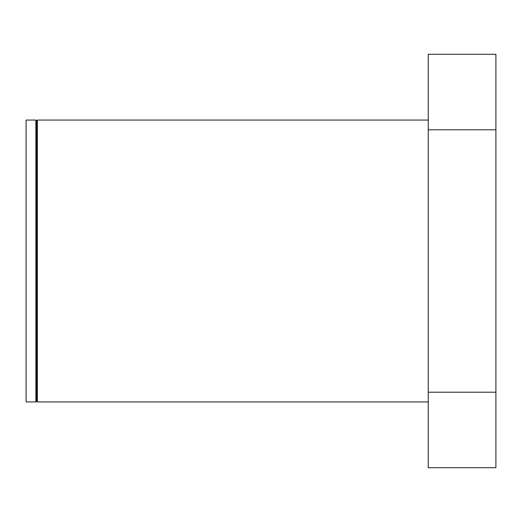 <?xml version="1.0" encoding="UTF-8"?>
<svg xmlns="http://www.w3.org/2000/svg" width="522" height="522" viewBox="0 0 522 522"><rect width="100%" height="100%" fill="white"/><g stroke="black" fill="none" stroke-linecap="round" stroke-linejoin="round"><path stroke-width="0.78" d="M35.874 401.94L26.1 401.94L26.1 120.06L35.874 120.06L36.625 120.81L36.625 401.19L36.625 120.81L37.375 120.06L37.375 401.94L36.625 401.19L35.874 401.94L35.874 120.06M495.9 129.789L495.9 54.288L428.249 54.288L428.249 129.789L495.9 129.789L495.9 392.211L428.249 392.211L428.249 129.789M428.249 392.211L428.249 467.712L495.9 467.712L495.9 392.211M428.249 120.06L37.375 120.06M428.249 401.94L37.375 401.94"/></g></svg>
